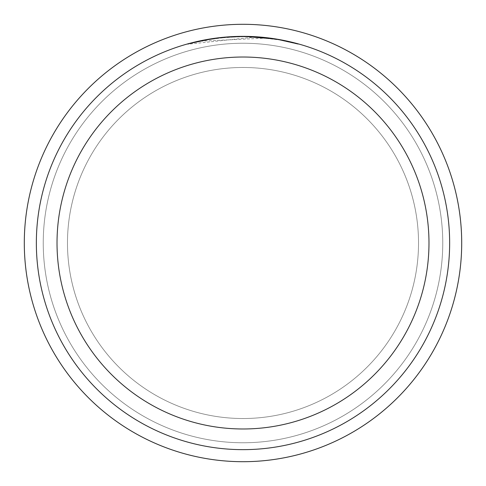 <?xml version="1.0" encoding="UTF-8"?>
<svg xmlns="http://www.w3.org/2000/svg" width="486" height="486" viewBox="0 0 486 486"><rect width="100%" height="100%" fill="white"/><g stroke="black" fill="none" stroke-linecap="round" stroke-linejoin="round"><path stroke-width="0.36" stroke-dasharray="2.43 1.82" d="M243 67.475A175.525 175.525 0 0 1 418.525 243A175.525 175.525 0 0 1 243 418.525A175.525 175.525 0 0 1 67.475 243A175.525 175.525 0 0 1 243 67.475A175.525 175.525 0 0 1 418.525 243A175.525 175.525 0 0 1 243 418.525A175.525 175.525 0 0 1 67.475 243A175.525 175.525 0 0 1 243 67.475A175.525 175.525 0 0 1 418.525 243A175.525 175.525 0 0 1 243 418.525A175.525 175.525 0 0 1 67.475 243A175.525 175.525 0 0 1 243 67.475A175.525 175.525 0 0 1 418.525 243A175.525 175.525 0 0 1 243 418.525A175.525 175.525 0 0 1 67.475 243A175.525 175.525 0 0 1 243 67.475M243 43.242A199.758 199.758 0 0 1 442.758 243A199.758 199.758 0 0 1 243 442.758A199.758 199.758 0 0 1 43.242 243A199.758 199.758 0 0 1 243 43.242A199.758 199.758 0 0 1 442.758 243A199.758 199.758 0 0 1 243 442.758A199.758 199.758 0 0 1 43.242 243A199.758 199.758 0 0 1 243 43.242A199.758 199.758 0 0 1 442.758 243A199.758 199.758 0 0 1 243 442.758A199.758 199.758 0 0 1 43.242 243A199.758 199.758 0 0 1 243 43.242A199.758 199.758 0 0 1 442.758 243A199.758 199.758 0 0 1 243 442.758A199.758 199.758 0 0 1 43.242 243A199.758 199.758 0 0 1 243 43.242M266.686 38.066L200.22 41.182A206.301 206.301 0 0 1 219.757 38.011L238.104 36.76L249.47 36.802L260.854 37.471L279.177 39.895L298.264 44.238L279.104 39.882L254.992 37.045L187.742 44.238L198.786 41.492L209.964 39.36L226.913 37.325L243.972 36.699L255.35 37.07L266.686 38.066L266.686 37.714L243 36.353A206.647 206.647 0 0 1 449.647 243A206.647 206.647 0 0 1 243 449.647A206.647 206.647 0 0 1 36.353 243A206.647 206.647 0 0 1 243 36.353L254.992 36.705L276.917 39.159M249.354 36.45L249.798 36.468M260.192 37.07L262.835 37.307M298.264 43.88L298.264 44.238L298.264 43.88L276.042 39.014L276.042 39.36M229.368 36.802L219.757 37.665L219.757 38.011L219.757 37.665A206.647 206.647 0 0 0 200.22 40.83L200.22 41.182L200.22 40.83M222.898 37.337L222.023 37.422M236.275 36.462L238.583 36.401M279.104 39.882L279.104 39.53L279.104 39.882M254.992 37.045L254.992 36.705M187.742 44.238L187.742 43.88L199.375 41.012L215.116 38.242L231.02 36.699L243 36.353M213.275 38.503L215.006 38.26M219.757 37.665L224.872 37.149M227.831 36.912L228.59 36.857M229.744 36.778L240.789 36.365M243 24.3A218.7 218.7 0 0 1 461.7 243A218.7 218.7 0 0 1 243 461.7A218.7 218.7 0 0 1 24.3 243A218.7 218.7 0 0 1 243 24.3M279.177 39.548L279.177 39.895"/><path stroke-width="0.73" d="M243 24.3A218.7 218.7 0 0 1 461.7 243A218.7 218.7 0 0 1 243 461.7A218.7 218.7 0 0 1 24.3 243A218.7 218.7 0 0 1 243 24.3A218.7 218.7 0 0 1 461.7 243A218.7 218.7 0 0 1 243 461.7A218.7 218.7 0 0 1 24.3 243A218.7 218.7 0 0 1 243 24.3M276.042 39.014L243 36.359L249.354 36.45M249.798 36.468L260.192 37.07M262.835 37.307L266.686 37.714M238.583 36.401L243 36.353A206.647 206.647 0 0 1 449.647 243A206.647 206.647 0 0 1 243 449.647A206.647 206.647 0 0 1 36.353 243A206.647 206.647 0 0 1 243 36.353L222.898 37.337M276.917 39.159L298.264 43.88M243 57.02A185.98 185.98 0 0 1 428.98 243A185.98 185.98 0 0 1 243 428.98A185.98 185.98 0 0 1 57.02 243A185.98 185.98 0 0 1 243 57.02M222.023 37.422L200.22 40.83M229.368 36.802L236.275 36.462M187.742 43.88L213.275 38.503M215.006 38.26L219.757 37.665M224.872 37.149L227.831 36.912M228.59 36.857L229.744 36.778M240.789 36.365L243 36.353"/></g></svg>
